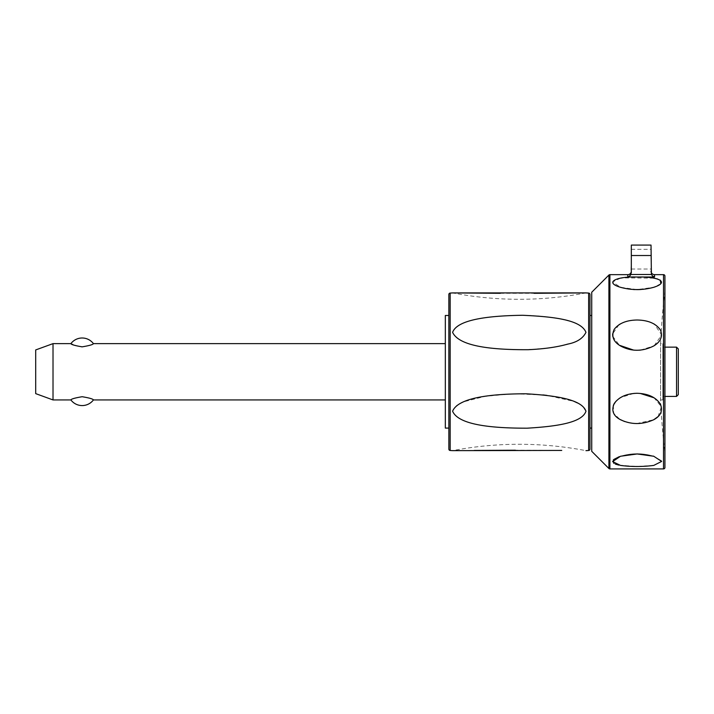 <?xml version="1.0" encoding="UTF-8"?>
<svg xmlns="http://www.w3.org/2000/svg" width="714" height="714" viewBox="0 0 714 714"><rect width="100%" height="100%" fill="white"/><g stroke="black" fill="none" stroke-linecap="round" stroke-linejoin="round"><path stroke-width="0.54" stroke-dasharray="3.57 2.68" d="M445.331 343.63L445.331 399.938L445.331 343.63M93.418 399.938C93.132 399.001 89.384 397.93 82.155 396.716C74.925 397.93 71.168 399.001 70.891 399.938M73.203 344.808L81.771 346.843M82.155 346.843L90.41 345.112L93.418 343.63M445.331 428.088L445.331 315.472M448.847 449.088L448.847 294.48M561.739 450.436L515.428 450.222M474.158 450.445L452.596 450.641A351.913 351.913 0 0 1 585.962 450.659M500.336 293.302L534.01 293.311M542.935 394.922L513.036 393.771L485.243 396.315L463.984 401.714L456.674 405.418L452.596 411.21C458.165 424.776 490.866 428.132 526.084 428.213C556.866 426.499 581.972 422.813 585.962 411.219L581.482 405.15L573.083 401.17L546.862 395.377M452.596 332.349C457.237 345.023 487.582 349.378 522.594 349.851C553.841 348.387 580.991 344.889 585.962 332.34C582.919 326.262 576.805 322.389 567.621 320.72C557.09 317.837 543.907 316.061 528.074 315.409C493.374 315.329 459.325 317.935 452.596 332.349M585.962 292.901A351.913 351.913 0 0 1 452.596 292.918M589.969 294.48L589.969 449.088M589.969 371.78L589.969 315.472L589.969 371.78M591.727 451.31L591.727 292.249M620.502 278.148L612.585 281.976L620.502 287.305L637.129 289.598L653.747 287.305L660.834 283.717M660.289 280.138L657.505 278.978M653.747 278.148L622.206 277.898M640.422 350.128L653.747 345.951M654.131 345.719L661.664 334.991L654.479 324.245M653.747 323.835C642.341 318.756 631.256 318.756 620.502 323.835M618.931 324.772L612.612 333.92M612.755 336.365L619.466 345.29M633.702 350.119L636.629 350.279M653.747 287.305A56.308 56.308 0 0 1 620.502 287.305C631.587 290.652 642.671 290.652 653.747 287.305M664.93 276.059L664.93 467.5M651.4 274.497L651.025 255.523L631.319 255.523L630.944 274.497L651.4 274.497L652.694 276.122L654.542 277.014L627.802 277.014L629.65 276.122M631.319 255.523L631.319 245.089M631.319 259.164L631.319 249.311L631.319 259.164M651.025 259.164L651.025 249.311L651.025 259.164M619.047 465.144L637.129 466.501L654.292 465.314L661.619 461.101M661.494 460.762L653.747 456.255A56.308 56.308 0 0 0 620.502 456.255L619.27 456.657M653.167 456.076L652.56 455.907M652.444 455.871L636.022 453.97L620.502 456.255C631.587 452.908 642.671 452.908 653.747 456.255M613.817 459.468L613.29 459.977M613.674 463.234L615.459 464.154M636.629 423.554L653.747 419.725M658.067 416.61L661.405 406.775L654.051 397.796M640.19 393.414L636.602 393.28M633.693 393.441L620.502 397.609M619.109 398.519L615.896 401.313M613.326 405.275L613.701 413.361L619.957 419.421M624.554 421.51L633.791 423.42M664.93 371.78L664.93 290.928L664.93 371.78M662.815 399.938L662.815 343.63L662.815 399.938L660.593 399.938L660.593 343.63L660.593 399.938A665.823 665.823 0 0 0 664.93 452.631M664.93 290.928A665.823 665.823 0 0 0 660.593 343.63L662.815 343.63M662.815 347.147L662.815 396.413L662.815 347.147L664.93 347.147M676.542 347.147L676.542 396.413M662.815 396.413L664.93 396.413M678.3 348.905L678.3 394.655M651.025 255.523L651.025 245.089M35.7 393.628L35.7 349.931M53.014 399.938L53.014 343.63M450.168 293.07L450.168 450.489M588.648 450.489L588.648 293.07M608.908 468.5L608.908 275.06M609.908 274.649L609.908 468.911M627.802 277.014L627.802 274.649M654.542 274.649L654.542 277.014M663.52 468.911L663.52 274.649M631.319 249.311L651.025 249.311M631.319 269.017L651.025 269.017"/><path stroke-width="1.07" d="M53.014 343.63L53.014 399.938L35.7 393.628L35.7 349.931L53.014 343.63L70.891 343.63L73.203 344.808M445.331 399.938L93.418 399.938C93.132 399.001 89.384 397.93 82.155 396.716C74.925 397.93 71.168 399.001 70.891 399.938L53.014 399.938M81.771 346.843L82.155 346.843C89.384 345.638 93.132 344.559 93.418 343.63L445.331 343.63M82.155 346.843C74.925 345.638 71.168 344.559 70.891 343.63A14.075 14.075 0 0 1 93.418 343.63M448.847 315.472L445.331 315.472L445.331 428.088L448.847 428.088M585.962 450.659A1074.757 1074.757 0 0 0 588.648 450.489A1.41 1.41 0 0 0 589.969 449.088L589.969 294.48A1.41 1.41 0 0 0 588.648 293.07A1074.757 1074.757 0 0 0 585.962 292.901L452.596 292.918A1074.757 1074.757 0 0 0 450.168 293.07A1.41 1.41 0 0 0 448.847 294.48L448.847 449.088A1.41 1.41 0 0 0 450.168 450.489A1074.757 1074.757 0 0 0 452.596 450.641L561.739 450.436M515.428 450.222L474.158 450.445M452.596 292.918L500.336 293.302M534.01 293.311L585.962 292.901M546.862 395.377L542.935 394.922M452.596 411.21C458.165 397.636 490.866 393.816 526.084 393.789C556.866 395.592 581.972 399.617 585.962 411.219C582.187 422.617 557.536 426.374 527.164 428.186C491.705 428.239 458.424 424.982 452.596 411.21M452.596 332.349C457.237 319.676 487.582 315.767 522.594 315.276C553.841 316.686 580.991 319.81 585.962 332.34C582.919 338.454 576.805 342.381 567.621 344.13C557.09 347.138 543.907 348.994 528.074 349.708C493.374 349.86 459.325 346.781 452.596 332.349M608.908 275.06L591.727 292.249L591.727 451.31L608.908 468.5A1.41 1.41 0 0 0 609.908 468.911L609.908 274.649A1.41 1.41 0 0 0 608.908 275.06L608.908 468.5M660.834 283.717L660.289 280.138M657.505 278.978L653.747 278.148M622.206 277.898L620.502 278.148M636.629 350.279L640.422 350.128M653.747 345.951C642.341 351.681 631.256 351.681 620.502 345.951C613.272 341.658 611.166 336.124 614.192 329.368C618.886 323.281 626.526 320.167 637.129 320.006C648.321 320.202 656.121 323.585 660.521 330.163C662.913 336.499 660.655 341.765 653.747 345.951L654.131 345.719M654.479 324.245L653.747 323.835M620.502 323.835L618.931 324.772M612.612 333.92L612.755 336.365M619.466 345.29L633.702 350.119M637.129 277.059C656.282 276.3 671.16 281.682 653.747 287.305C642.627 290.312 631.551 290.312 620.502 287.305C603.018 282.066 618.11 276.139 637.129 277.059M663.52 468.911A1.41 1.41 0 0 0 664.93 467.5L664.93 276.059A1.41 1.41 0 0 0 663.52 274.649L663.52 468.911L609.908 468.911M629.65 276.122L631.319 272.793L631.319 245.089L651.025 245.089L651.4 274.497L630.944 274.497L629.65 276.122L627.802 277.014L654.542 277.014L652.694 276.122L651.4 274.497M627.802 277.014L627.802 274.649A3.516 3.516 0 0 0 631.319 271.133M651.025 271.133A3.516 3.516 0 0 0 654.542 274.649L654.542 277.014M637.129 393.28C648.321 393.646 656.121 397.35 660.521 404.41C662.913 410.916 660.655 416.021 653.747 419.725C642.341 424.803 631.256 424.803 620.502 419.725C613.272 415.941 611.166 410.55 614.192 403.571C618.886 397.02 626.526 393.584 637.129 393.28M637.129 453.961L653.747 456.255L661.664 461.422L653.747 465.412C642.341 466.876 631.256 466.876 620.502 465.412L612.585 461.592L620.502 456.255L637.129 453.961M653.747 456.255L653.167 456.076M619.27 456.657L613.817 459.468M613.29 459.977L613.674 463.234M615.459 464.154L619.047 465.144M653.747 419.725L658.067 416.61M654.051 397.796L640.19 393.414M636.602 393.28L633.693 393.441M620.502 397.609L619.109 398.519M615.896 401.313L613.326 405.275M619.957 419.421L624.554 421.51M633.791 423.42L636.629 423.554M664.93 396.413L676.542 396.413L678.3 394.655L678.3 348.905L676.542 347.147L664.93 347.147M676.542 396.413L676.542 347.147M588.648 293.07L588.648 450.489M450.168 450.489L450.168 293.07M651.025 255.523L631.319 255.523M70.891 399.938A14.075 14.075 0 0 0 93.418 399.938M591.727 315.472L589.969 315.472M591.727 428.088L589.969 428.088M663.52 274.649L654.542 274.649M627.802 274.649L609.908 274.649"/></g></svg>
